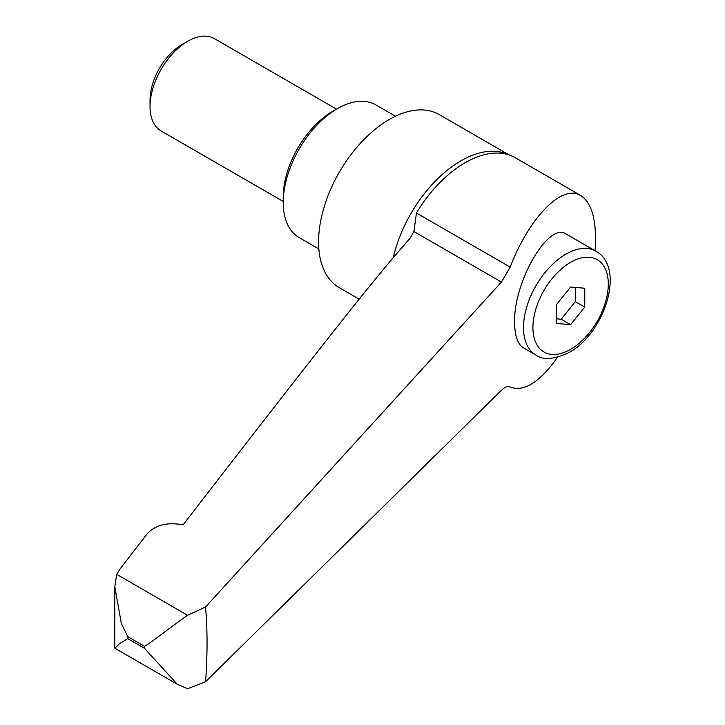 <?xml version="1.0" encoding="UTF-8"?>
<svg xmlns="http://www.w3.org/2000/svg" width="725" height="725" viewBox="0 0 725 725"><rect width="100%" height="100%" fill="white"/><g stroke="black" fill="none" stroke-linecap="round" stroke-linejoin="round"><path stroke-width="1.09" d="M509.204 154.996L439.205 114.577A99.932 57.692 120 0 0 362.201 141.348A99.932 57.692 120 0 0 318.574 241.914A99.932 57.692 120 0 0 339.273 287.662L359.192 299.162M395.469 116.245L375.722 104.844A76.614 44.234 120 0 0 337.415 108.641L332.702 111.36A69.953 40.392 120 0 0 283.239 197.037L283.239 202.483A76.614 44.234 120 0 0 299.108 237.555L318.855 248.956M336.536 109.149L214.382 38.624A53.297 30.776 120 0 0 187.739 41.262L181.957 44.606A45.122 26.055 120 0 0 150.048 99.869L150.048 106.539A53.297 30.776 120 0 0 161.086 130.944L283.239 201.468M116.689 574.345L187.594 615.28C169.505 627.814 148.362 644.842 144.447 646.265L127.754 636.632L121.356 623.554L114.822 586.806L116.689 574.345L119.516 569.669L147.501 533.392C155.875 524.809 167.72 521.973 183.062 524.882C267.489 415.588 305.85 366.415 338.675 324.918C368.608 286.964 392.307 258.191 409.77 238.616L413.903 231.529L416.431 213.005A100.603 58.082 -60 0 1 465.051 162.744A100.603 58.082 -60 0 1 506.539 154.208A100.603 58.082 -60 0 1 513.672 156.863A100.603 58.082 -60 0 1 515.348 157.769L580.716 195.505C592.298 203.172 597.065 221.569 595.035 250.696M177.317 684.291L114.831 648.213L119.634 643.601L127.754 638.653L144.447 648.286L177.317 684.291L187.594 688.75L205.565 681.708C207.54 654.738 207.54 629.835 205.565 606.979L501.446 282.061L510.164 267.117C528.743 218.524 560.942 184.984 579.52 194.88L580.716 195.505M535.92 355.042L523.459 347.846C517.686 344.212 514.732 335.748 514.605 322.453C513.418 281.808 548.771 221.279 566.225 234.066L595.877 251.185A59.957 34.619 120 0 0 565.899 254.158A59.957 34.619 120 0 0 523.504 327.591A59.957 34.619 120 0 0 535.92 355.042C542.962 360.416 554.072 359.537 569.234 352.404C604.541 333.373 626.019 267.561 595.877 251.185M570.611 324.682L556.483 323.413L556.483 304.572L570.611 286.991L584.749 288.251L584.749 307.101L570.611 324.682L561.186 319.236L575.324 301.654L575.324 287.408M556.483 318.819L561.186 319.236M584.749 307.101L575.324 301.654M557.498 357.316C539.663 382.374 523.885 392.279 510.164 387.032C507.69 385.954 504.781 387.032 501.446 390.249L205.565 681.708M205.565 606.979L187.594 615.28M187.739 41.262A53.297 30.776 120 0 0 150.048 106.539M337.415 108.641A76.614 44.234 120 0 0 283.239 202.483M508.868 154.878A99.932 57.692 120 0 0 460.846 160.868A99.932 57.692 120 0 0 393.267 257.629M127.754 636.632A719.526 415.425 120 0 0 127.754 637.638A719.526 415.425 120 0 0 127.754 638.653M144.447 646.265A719.526 415.425 120 0 0 144.447 647.28A719.526 415.425 120 0 0 144.447 648.286M416.431 213.005L510.164 267.117M532.92 327.591A53.297 30.776 120 0 0 570.611 349.35A53.297 30.776 120 0 0 608.302 284.073A53.297 30.776 120 0 0 570.611 262.314A53.297 30.776 120 0 0 532.92 327.591M413.903 231.529L501.446 282.061M114.822 586.806L114.749 648.087"/></g></svg>
